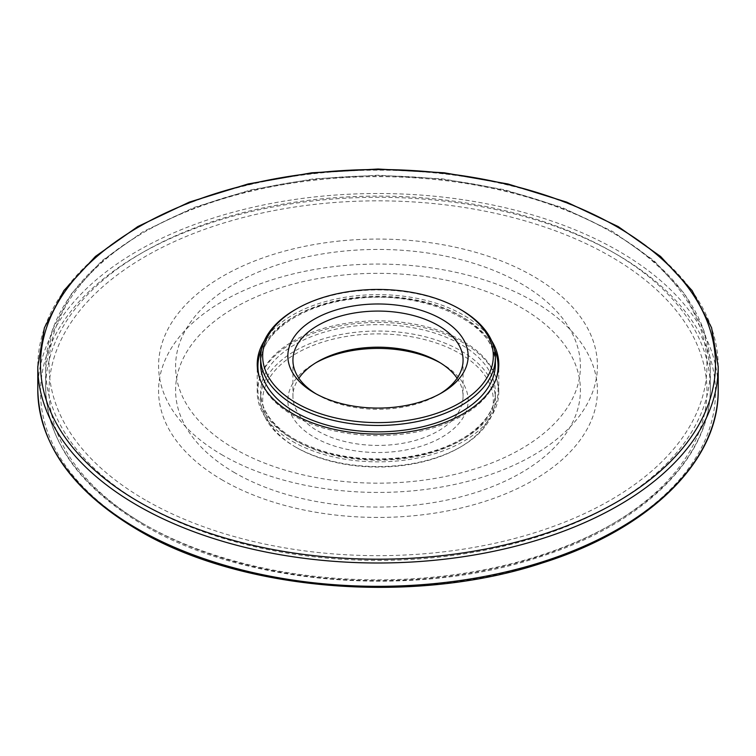 <?xml version="1.0" encoding="UTF-8"?>
<svg xmlns="http://www.w3.org/2000/svg" width="756" height="756" viewBox="0 0 756 756"><rect width="100%" height="100%" fill="white"/><g stroke="black" fill="none" stroke-linecap="round" stroke-linejoin="round"><path stroke-width="0.57" stroke-dasharray="3.78 2.83" d="M491.655 340.776A120.771 69.722 0 0 0 378 294.632A120.771 69.722 0 0 0 264.345 340.776M292.6 441.447A120.771 69.722 0 0 0 424.22 456.558A120.771 69.722 0 0 0 498.771 392.137A120.771 69.722 0 0 0 378 322.415A120.771 69.722 0 0 0 257.229 392.137A120.771 69.722 0 0 0 292.6 441.447M295.01 309.78A117.369 67.766 180 0 1 460.99 309.78M234.87 448.941A202.419 116.868 180 0 1 325.609 253.421A202.419 116.868 180 0 1 573.52 396.55A202.419 116.868 180 0 1 234.87 448.941M222.84 455.329A219.429 126.687 180 0 1 321.205 243.385A219.429 126.687 180 0 1 589.954 398.535A219.429 126.687 180 0 1 222.84 455.329M440.153 362.767A90.153 52.051 180 0 1 442.014 363.825A90.153 52.051 180 0 1 441.617 437.355A90.153 52.051 180 0 1 314.25 437.28A90.153 52.051 180 0 1 313.986 363.825A90.153 52.051 180 0 1 315.847 362.767M296.446 447.552L296.446 447.552A115.328 66.585 180 0 1 296.456 353.392A115.328 66.585 180 0 1 459.544 353.392A115.328 66.585 180 0 1 459.553 447.552A115.328 66.585 180 0 1 296.446 447.552L295.01 446.72A117.369 67.766 180 0 1 260.631 398.809A117.369 67.766 180 0 1 378 331.043A117.369 67.766 180 0 1 495.369 398.809A117.369 67.766 180 0 1 460.99 446.72A117.369 67.766 180 0 1 295.01 446.72L296.446 447.552M234.87 472.831A202.419 116.868 180 0 1 325.609 277.31A202.419 116.868 180 0 1 573.52 420.44A202.419 116.868 180 0 1 234.87 472.831M222.84 480.334A219.429 126.687 180 0 1 321.205 268.38A219.429 126.687 180 0 1 589.954 423.54A219.429 126.687 180 0 1 222.84 480.334M457.115 378.246A85.069 49.112 180 0 1 463.069 396.305A85.069 49.112 180 0 1 410.555 441.684A85.069 49.112 180 0 1 317.841 431.033A85.069 49.112 180 0 1 292.931 396.305A85.069 49.112 180 0 1 298.885 378.246M440.153 393.725A85.069 49.112 180 0 1 438.404 394.783A85.069 49.112 180 0 1 317.841 394.925A85.069 49.112 180 0 1 317.596 394.783A85.069 49.112 180 0 1 315.847 393.725M718.2 389.916A340.2 196.409 0 0 0 378 193.508A340.2 196.409 0 0 0 37.8 389.916M139.369 529.909A337.478 194.84 0 0 0 703.978 442.572A337.478 194.84 0 0 0 290.654 203.94A337.478 194.84 0 0 0 139.369 529.909M718.2 366.584A340.2 196.409 0 0 0 378 170.166A340.2 196.409 0 0 0 37.8 366.584M260.631 364.08A117.369 67.766 180 0 1 378 296.324A117.369 67.766 180 0 1 495.369 364.08C498.44 323.974 422.387 288.14 351.493 299.206C298.979 305.547 259.431 334.842 260.631 364.08M495.936 379.38A120.091 69.335 180 0 1 413.239 432.583A120.091 69.335 180 0 1 293.082 415.327A120.091 69.335 180 0 1 260.064 379.38M261.491 349.489A120.091 69.335 180 0 1 378 296.976A120.091 69.335 180 0 1 494.509 349.489M145.407 500.037A328.945 189.917 180 0 1 292.865 182.309A328.945 189.917 180 0 1 695.737 414.902A328.945 189.917 180 0 1 145.407 500.037M142.997 504.205A332.347 191.873 180 0 1 45.653 368.531A332.347 191.873 180 0 1 378 176.649A332.347 191.873 180 0 1 710.347 368.531A332.347 191.873 180 0 1 505.178 545.804A332.347 191.873 180 0 1 142.997 504.205M142.997 523.653A332.347 191.873 180 0 1 45.653 387.97A332.347 191.873 180 0 1 378 196.097A332.347 191.873 180 0 1 710.347 387.97A332.347 191.873 180 0 1 505.178 565.242A332.347 191.873 180 0 1 142.997 523.653M295.01 440.332A117.369 67.766 180 0 1 260.631 392.421A117.369 67.766 180 0 1 378 324.655A117.369 67.766 180 0 1 495.369 392.421A117.369 67.766 180 0 1 422.916 455.017A117.369 67.766 180 0 1 295.01 440.332M293.082 439.217A120.091 69.335 180 0 1 346.919 323.228A120.091 69.335 180 0 1 493.999 408.136A120.091 69.335 180 0 1 293.082 439.217M145.407 525.042A328.945 189.917 180 0 1 292.865 207.305A328.945 189.917 180 0 1 695.737 439.907A328.945 189.917 180 0 1 145.407 525.042M498.771 392.137L498.771 364.364M257.229 392.137L257.229 364.364M45.653 368.531L52.126 330.466L71.215 294.037L102.06 260.622L143.442 231.449L193.753 207.55L251.105 189.813L313.305 178.898L377.981 175.212L442.657 178.898L504.866 189.813L562.228 207.541L612.558 231.44L653.931 260.622L684.785 294.027L703.874 330.466L710.347 368.531L710.347 387.97C711.339 457.824 642.496 524.768 538.499 557.314C413.617 598.752 244.188 585.04 143.706 525.203C79.881 487.403 47.193 441.665 45.653 387.97L45.653 368.531M459.553 447.552L460.99 446.72M495.369 398.809L495.369 392.421C495.189 408.297 485.938 422.595 467.624 435.305C450.756 446.484 429.72 453.817 404.507 457.295C362.275 462.096 325.59 456.029 294.443 439.085C272.198 425.732 260.933 410.177 260.631 392.421L260.631 398.809M317.596 361.718L313.986 363.825M438.404 361.718L442.014 363.825M292.931 360.196L292.931 396.305M463.069 360.196L463.069 396.305M438.404 394.783L442.014 392.676M317.596 394.783L313.986 392.676"/><path stroke-width="1.13" d="M264.345 340.776A120.771 69.722 0 0 0 257.229 364.364A120.771 69.722 0 0 0 292.6 413.664A120.771 69.722 0 0 0 424.22 428.784A120.771 69.722 0 0 0 498.771 364.364A120.771 69.722 0 0 0 491.655 340.776M296.446 403.109A115.328 66.585 180 0 1 296.446 308.949A115.328 66.585 180 0 1 459.553 308.949A115.328 66.585 180 0 1 459.544 403.109A115.328 66.585 180 0 1 296.446 403.109M314.25 392.836A90.153 52.051 180 0 1 313.986 392.676A90.153 52.051 180 0 1 314.345 319.174A90.153 52.051 180 0 1 441.655 319.174A90.153 52.051 180 0 1 442.014 392.676A90.153 52.051 180 0 1 314.25 392.836M459.553 308.949L460.99 309.78A117.369 67.766 180 0 1 495.369 357.692A117.369 67.766 180 0 1 422.916 420.298A117.369 67.766 180 0 1 295.01 405.613A117.369 67.766 180 0 1 260.631 357.692A117.369 67.766 180 0 1 295.01 309.78L296.446 308.949M315.847 362.767A90.153 52.051 180 0 1 440.153 362.767M298.885 378.246A85.069 49.112 180 0 1 317.596 361.718A85.069 49.112 180 0 1 438.404 361.718A85.069 49.112 180 0 1 457.115 378.246M315.847 393.725A85.069 49.112 180 0 1 292.931 360.196A85.069 49.112 180 0 1 378 311.075A85.069 49.112 180 0 1 463.069 360.196A85.069 49.112 180 0 1 440.153 393.725M137.441 528.803A340.2 196.409 0 0 0 508.193 571.375A340.2 196.409 0 0 0 718.2 389.916C719.249 461.094 648.932 529.597 542.43 562.927C414.505 605.376 240.871 591.315 138.008 530.05C72.737 491.353 39.331 444.641 37.8 389.916A340.2 196.409 0 0 0 137.441 528.803M137.441 505.471A340.2 196.409 0 0 0 508.193 548.043A340.2 196.409 0 0 0 718.2 366.584L711.594 327.764L692.099 290.569L660.555 256.426L618.21 226.583L566.698 202.126L507.966 183.973L444.263 172.793L378.019 169.023L311.774 172.793L248.062 183.963L189.321 202.117L137.8 226.573L95.454 256.416L63.901 290.569L44.406 327.764L37.8 366.584A340.2 196.409 0 0 0 137.441 505.471M139.369 502.135A337.478 194.84 0 0 0 703.978 414.789A337.478 194.84 0 0 0 290.654 176.157A337.478 194.84 0 0 0 139.369 502.135M495.369 357.692L495.369 364.08A117.369 67.766 180 0 1 422.916 426.686A117.369 67.766 180 0 1 295.01 412.001A117.369 67.766 180 0 1 260.631 364.08L260.631 357.692M260.064 379.38A120.091 69.335 180 0 1 261.491 349.489M494.509 349.489A120.091 69.335 180 0 1 495.936 379.38M718.2 389.916L718.2 366.584M37.8 389.916L37.8 366.584"/></g></svg>
